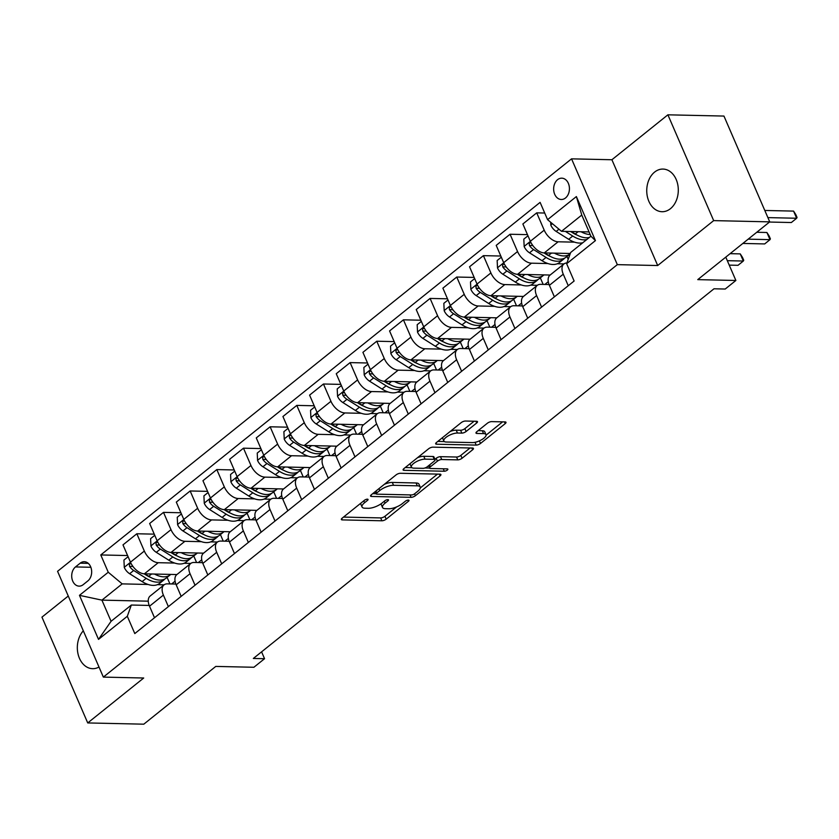 <?xml version="1.0" encoding="UTF-8"?>
<svg xmlns="http://www.w3.org/2000/svg" width="839" height="839" viewBox="0 0 839 839"><rect width="100%" height="100%" fill="white"/><g stroke="black" fill="none" stroke-linecap="round" stroke-linejoin="round"><path stroke-width="1.26" d="M367.409 499.174A2.286 0.818 156.6 0 0 364.409 500.317L342.165 518.166A3.272 1.164 156.6 0 0 341.368 519.519A3.272 1.164 156.6 0 0 342.27 519.897L381.892 520.778A3.272 1.164 156.6 0 0 386.181 519.152L408.425 501.303A2.286 0.818 156.6 0 0 408.992 500.359A2.286 0.818 156.6 0 0 408.352 500.086A2.286 0.818 156.6 0 0 405.342 501.229L402.468 503.536A10.467 3.713 156.6 0 1 388.73 508.759L385.426 508.686A10.467 3.713 156.6 0 1 382.521 507.469A10.467 3.713 156.6 0 1 385.08 503.148L387.954 500.841A2.286 0.818 156.6 0 0 388.52 499.897A2.286 0.818 156.6 0 0 387.88 499.635A2.286 0.818 156.6 0 0 384.881 500.768L381.997 503.085A10.467 3.713 156.6 0 1 368.258 508.298L364.955 508.224A10.467 3.713 156.6 0 1 362.049 507.008A10.467 3.713 156.6 0 1 364.608 502.697L367.492 500.39A2.286 0.818 156.6 0 0 368.048 499.446A2.286 0.818 156.6 0 0 367.409 499.174M654.609 172.089A21.332 15.773 -88.7 0 0 647.226 195.907A21.332 15.773 -88.7 0 0 662.044 211.711A21.332 15.773 -88.7 0 0 670.445 208.691A21.332 15.773 -88.7 0 0 677.818 184.874A21.332 15.773 -88.7 0 0 662.999 169.069A21.332 15.773 -88.7 0 0 654.609 172.089M83.313 630.813A21.332 15.773 -88.7 0 0 78.121 654.326A21.332 15.773 -88.7 0 0 92.626 668.683A21.332 15.773 -88.7 0 0 98.992 667.036M557.578 179.682A10.666 7.887 -88.7 0 0 553.887 191.586A10.666 7.887 -88.7 0 0 561.301 199.493A10.666 7.887 -88.7 0 0 565.496 197.983A10.666 7.887 -88.7 0 0 569.188 186.08A10.666 7.887 -88.7 0 0 561.773 178.172A10.666 7.887 -88.7 0 0 557.578 179.682M476.688 423.003A3.272 1.164 156.6 0 0 477.496 421.66A3.272 1.164 156.6 0 0 476.583 421.283L465.467 421.031A3.272 1.164 156.6 0 0 461.177 422.657L436.469 442.489A3.272 1.164 156.6 0 0 435.672 443.831A3.272 1.164 156.6 0 0 436.584 444.209L476.195 445.1A3.272 1.164 156.6 0 0 480.495 443.464L505.193 423.643A3.272 1.164 156.6 0 0 505.99 422.29A3.272 1.164 156.6 0 0 505.088 421.912L491.664 421.618A3.272 1.164 156.6 0 0 487.365 423.244L476.793 431.728A3.272 1.164 156.6 0 0 475.996 433.081A3.272 1.164 156.6 0 0 476.898 433.459L483.558 433.606A8.747 3.104 156.6 0 1 485.991 434.623A8.747 3.104 156.6 0 1 481.722 439.678A8.747 3.104 156.6 0 1 472.357 442.593L446.275 442.017A8.747 3.104 156.6 0 1 443.852 440.989A8.747 3.104 156.6 0 1 448.12 435.944A8.747 3.104 156.6 0 1 457.475 433.029L461.828 433.123A3.272 1.164 156.6 0 0 466.117 431.487L476.688 423.003L475.933 421.262M68.263 596.026L41.95 617.137L87.728 722.935L143.794 724.183L215.77 666.418L253.892 667.267L264.558 658.709L253.336 658.468L713.999 288.784L725.211 289.036L735.876 280.478L725.777 257.133M713.674 220.615L667.896 114.817L611.904 159.746L657.692 265.533L713.674 220.615L769.73 221.863L697.754 279.628L735.876 280.478M657.692 265.533L617.326 264.642L103.354 677.104L57.566 571.317L571.548 158.844L617.326 264.642M87.728 722.935L143.71 678.006L103.354 677.104M400.36 473.28A3.272 1.164 156.6 0 0 396.071 474.905L371.373 494.727A3.272 1.164 156.6 0 0 370.565 496.08A3.272 1.164 156.6 0 0 371.478 496.457L411.1 497.338A3.272 1.164 156.6 0 0 415.389 495.713L440.087 475.891A3.272 1.164 156.6 0 0 440.894 474.538A3.272 1.164 156.6 0 0 439.982 474.161L400.36 473.28M403.916 468.602L428.624 448.781A3.272 1.164 156.6 0 1 432.914 447.156L472.535 448.036A3.272 1.164 156.6 0 1 473.448 448.414A3.272 1.164 156.6 0 1 472.64 449.767L462.069 458.251A3.272 1.164 156.6 0 1 457.779 459.877L441.713 459.52A3.272 1.164 156.6 0 0 437.413 461.156L430.397 466.778A3.272 1.164 156.6 0 0 429.599 468.131A3.272 1.164 156.6 0 0 430.512 468.508L447.239 468.886A2.286 0.818 156.6 0 1 447.869 469.148A2.286 0.818 156.6 0 1 446.757 470.469A2.286 0.818 156.6 0 1 444.303 471.235L404.031 470.333A3.272 1.164 156.6 0 1 403.119 469.955A3.272 1.164 156.6 0 1 403.916 468.602M667.896 114.817L723.952 116.065L769.73 221.863M83.176 584.668L87.864 580.903A10.33 7.645 -88.7 0 0 91.441 569.366A10.33 7.645 -88.7 0 0 84.257 561.711A10.33 7.645 -88.7 0 0 80.198 563.168L75.5 566.933A10.33 7.645 -88.7 0 0 71.934 578.47A10.33 7.645 -88.7 0 0 79.107 586.136A10.33 7.645 -88.7 0 0 83.176 584.668M148.262 601.175L101.918 600.137L111.073 621.3L131.335 605.034L127.308 616.277L134.796 633.571L574.128 281.013L566.64 263.708L570.667 252.476L590.918 236.21L581.763 215.057L561.511 231.312L589.072 231.931M127.308 616.277L98.52 639.381L79.464 595.344L108.252 572.24L122.179 583.881L148.052 584.458M127.591 555.544L100.774 554.946L108.252 572.24M100.774 554.946L540.106 202.377L547.584 219.671L576.383 196.567L595.438 240.604L566.64 263.708M611.904 159.746L571.548 158.844M264.558 658.709L261.579 651.851M157.407 584.668L164.119 584.814M122.179 583.881L101.918 600.137L79.464 595.344M544.71 213.033L536.719 212.854L544.207 230.159A13.33 7.624 51.3 0 0 558.124 241.789L574.589 242.156M536.719 212.854L522.865 223.982L530.342 241.275A13.33 7.624 51.3 0 0 544.27 252.917L570.3 253.493M527.469 234.637L510.06 234.249L517.548 251.543A13.33 7.624 51.3 0 0 531.465 263.184L547.93 263.551M557.274 263.761L563.997 263.907M510.06 234.249L496.206 245.376L503.683 262.67A13.33 7.624 51.3 0 0 517.611 274.311L550.132 275.035M544.857 284.442L548.297 281.684M500.81 256.031L483.411 255.643L490.888 272.937A13.33 7.624 51.3 0 0 504.816 284.578L521.271 284.945M530.626 285.155L537.338 285.302M483.411 255.643L469.546 266.771L477.034 284.064A13.33 7.624 51.3 0 0 490.951 295.706L523.473 296.429M518.198 305.836L521.638 303.078M474.15 277.426L456.752 277.038L464.229 294.332A13.33 7.624 51.3 0 0 478.157 305.973L494.611 306.34M503.966 306.55L510.678 306.696M456.752 277.038L442.887 288.165L450.375 305.459A13.33 7.624 51.3 0 0 464.292 317.1L496.814 317.824M491.539 327.22L494.979 324.473M447.502 298.82L430.092 298.432L437.58 315.726A13.33 7.624 51.3 0 0 451.497 327.367L467.952 327.734M477.307 327.944L484.019 328.091M430.092 298.432L416.228 309.549L423.716 326.853A13.33 7.624 51.3 0 0 437.633 338.495L470.155 339.218M464.879 348.615L468.319 345.857M420.842 320.215L403.433 319.827L410.921 337.121A13.33 7.624 51.3 0 0 424.838 348.762L441.293 349.129M450.648 349.339L457.36 349.485M403.433 319.827L389.569 330.944L397.057 348.248A13.33 7.624 51.3 0 0 410.974 359.889L443.495 360.613M438.22 370.009L441.66 367.251M394.183 341.609L376.774 341.221L384.262 358.515A13.33 7.624 51.3 0 0 398.179 370.156L414.644 370.523M423.989 370.733L430.701 370.88M376.774 341.221L362.909 352.338L370.398 369.642A13.33 7.624 51.3 0 0 384.314 381.273L416.836 382.007M411.561 391.404L415.001 388.646M367.524 362.993L350.115 362.605L357.603 379.91A13.33 7.624 51.3 0 0 371.52 391.551L387.985 391.918M397.329 392.117L404.041 392.274M350.115 362.605L336.25 373.733L343.738 391.037A13.33 7.624 51.3 0 0 357.655 402.668L390.177 403.391M384.902 412.798L388.342 410.04M340.865 384.388L323.455 384L330.944 401.304A13.33 7.624 51.3 0 0 344.86 412.945L361.326 413.312M370.67 413.512L377.382 413.669M323.455 384L309.591 395.127L317.079 412.431A13.33 7.624 51.3 0 0 330.996 424.062L363.518 424.786M358.243 434.193L361.682 431.435M314.206 405.782L296.796 405.394L304.284 422.699A13.33 7.624 51.3 0 0 318.201 434.329L334.667 434.696M344.011 434.906L350.723 435.063M296.796 405.394L282.932 416.522L290.42 433.826A13.33 7.624 51.3 0 0 304.337 445.457L336.858 446.18M331.583 455.587L335.023 452.829M287.546 427.177L270.137 426.789L277.625 444.093A13.33 7.624 51.3 0 0 291.542 455.724L308.007 456.091M317.352 456.301L324.064 456.458M270.137 426.789L256.273 437.916L263.761 455.22A13.33 7.624 51.3 0 0 277.678 466.851L310.199 467.575M304.935 476.982L308.364 474.224M260.887 448.571L243.478 448.183L250.966 465.488A13.33 7.624 51.3 0 0 264.883 477.118L281.348 477.485M290.693 477.695L297.405 477.842M243.478 448.183L229.613 459.311L237.101 476.604A13.33 7.624 51.3 0 0 251.018 488.246L283.54 488.969M278.275 498.376L281.705 495.618M234.228 469.966L216.819 469.578L224.307 486.882A13.33 7.624 51.3 0 0 238.224 498.513L254.689 498.88M264.033 499.09L270.756 499.236M216.819 469.578L202.954 480.705L210.442 497.999A13.33 7.624 51.3 0 0 224.359 509.64L256.881 510.364M251.616 519.771L255.046 517.013M207.569 491.36L190.159 490.972L197.647 508.277A13.33 7.624 51.3 0 0 211.564 519.907L228.03 520.274M237.374 520.484L244.097 520.631M190.159 490.972L176.305 502.1L183.783 519.393A13.33 7.624 51.3 0 0 197.71 531.035L230.222 531.758M224.957 541.165L228.386 538.407M180.909 512.755L163.5 512.367L170.988 529.661A13.33 7.624 51.3 0 0 184.905 541.302L201.37 541.669M210.715 541.879L217.437 542.025M163.5 512.367L149.646 523.494L157.124 540.788A13.33 7.624 51.3 0 0 171.051 552.429L203.573 553.153M198.298 562.56L201.738 559.802M154.25 534.149L136.841 533.761L144.329 551.055A13.33 7.624 51.3 0 0 158.246 562.696L174.711 563.063M184.056 563.273L190.778 563.42M136.841 533.761L122.987 544.889L130.465 562.182A13.33 7.624 51.3 0 0 144.392 573.824L176.914 574.547M171.638 583.954L175.078 581.196M149.206 605.433L131.335 605.034M175.865 584.049L167.412 583.86A13.33 7.624 51.3 0 0 164.014 584.898A13.33 7.624 51.3 0 0 163.385 595.092L168.377 606.628M202.524 562.654L194.061 562.466A13.33 7.624 51.3 0 0 190.673 563.504A13.33 7.624 51.3 0 0 190.044 573.698L195.036 585.234M229.183 541.26L220.72 541.071A13.33 7.624 51.3 0 0 217.332 542.109A13.33 7.624 51.3 0 0 216.703 552.303L221.695 563.839M255.843 519.865L247.379 519.677A13.33 7.624 51.3 0 0 243.992 520.715A13.33 7.624 51.3 0 0 243.362 530.909L248.354 542.445M282.502 498.471L274.038 498.282A13.33 7.624 51.3 0 0 270.651 499.32A13.33 7.624 51.3 0 0 270.022 509.514L275.014 521.05M309.161 477.076L300.698 476.888A13.33 7.624 51.3 0 0 297.31 477.926A13.33 7.624 51.3 0 0 296.681 488.12L301.673 499.656M335.82 455.682L327.357 455.493A13.33 7.624 51.3 0 0 323.959 456.531A13.33 7.624 51.3 0 0 323.34 466.736L328.332 478.261M362.479 434.287L354.016 434.099A13.33 7.624 51.3 0 0 350.618 435.137A13.33 7.624 51.3 0 0 349.999 445.341L354.991 456.867M389.139 412.893L380.675 412.704A13.33 7.624 51.3 0 0 377.277 413.742A13.33 7.624 51.3 0 0 376.659 423.947L381.651 435.472M415.798 391.498L407.334 391.31A13.33 7.624 51.3 0 0 403.937 392.348A13.33 7.624 51.3 0 0 403.318 402.552L408.299 414.088M442.447 370.104L433.994 369.915A13.33 7.624 51.3 0 0 430.596 370.964A13.33 7.624 51.3 0 0 429.977 381.158L434.959 392.694M469.106 348.709L460.653 348.521A13.33 7.624 51.3 0 0 457.255 349.569A13.33 7.624 51.3 0 0 456.626 359.763L461.618 371.299M495.765 327.315L487.312 327.126A13.33 7.624 51.3 0 0 483.914 328.175A13.33 7.624 51.3 0 0 483.285 338.369L488.277 349.905M522.424 305.931L513.971 305.742A13.33 7.624 51.3 0 0 510.573 306.78A13.33 7.624 51.3 0 0 509.944 316.974L514.936 328.51M549.084 284.536L540.631 284.348A13.33 7.624 51.3 0 0 537.233 285.386A13.33 7.624 51.3 0 0 536.603 295.58L541.595 307.116M169.929 583.913L167.097 577.358M164.014 584.898L150.15 596.026A13.33 7.624 51.3 0 0 149.52 606.219L154.512 617.756M196.588 562.518L193.757 555.974M190.673 563.504L176.809 574.631A13.33 7.624 51.3 0 0 176.18 584.825L181.172 596.361M217.332 542.109L203.468 553.237A13.33 7.624 51.3 0 0 202.839 563.43L207.831 574.967M223.247 541.124L220.416 534.579M243.992 520.715L230.127 531.842A13.33 7.624 51.3 0 0 229.498 542.036L234.49 553.572M249.907 519.729L247.075 513.185M270.651 499.32L256.786 510.448A13.33 7.624 51.3 0 0 256.157 520.641L261.149 532.178M276.566 498.335L273.734 491.79M297.31 477.926L283.446 489.053A13.33 7.624 51.3 0 0 282.816 499.247L287.808 510.783M303.225 476.94L300.393 470.396M323.959 456.531L310.105 467.659A13.33 7.624 51.3 0 0 309.476 477.852L314.468 489.389M329.884 455.546L327.053 449.001M350.618 435.137L336.764 446.264A13.33 7.624 51.3 0 0 336.135 456.458L341.127 467.994M356.544 434.151L353.712 427.607M377.277 413.742L363.423 424.87A13.33 7.624 51.3 0 0 362.794 435.063L367.786 446.6M383.203 412.767L380.371 406.212M403.937 392.348L390.072 403.475A13.33 7.624 51.3 0 0 389.453 413.679L394.445 425.205M409.862 391.373L407.03 384.818M430.596 370.964L416.731 382.081A13.33 7.624 51.3 0 0 416.113 392.285L421.105 403.811M436.521 369.978L433.69 363.423M457.255 349.569L443.391 360.686A13.33 7.624 51.3 0 0 442.772 370.89L447.764 382.416M463.18 348.584L460.338 342.029M483.914 328.175L470.05 339.292A13.33 7.624 51.3 0 0 469.431 349.496L474.413 361.022M489.84 327.189L486.998 320.634M510.573 306.78L496.709 317.908A13.33 7.624 51.3 0 0 496.09 328.101L501.072 339.638M516.499 305.795L513.657 299.24M537.233 285.386L523.368 296.513A13.33 7.624 51.3 0 0 522.739 306.707L527.731 318.243M543.158 284.4L540.316 277.856M566.912 262.953A13.33 7.624 51.3 0 0 563.892 263.991L550.027 275.119A13.33 7.624 51.3 0 0 549.398 285.312L554.39 296.849M568.213 259.314L566.975 256.461M563.892 263.991A13.33 7.624 51.3 0 0 563.263 274.185L568.255 285.721M561.511 231.312L547.584 219.671M111.073 621.3L98.52 639.381M576.383 196.567L581.763 215.057M595.438 240.604L590.918 236.21M360.728 503.274A10.467 3.713 156.6 0 0 360.812 504.155L362.049 507.008M381.2 503.683A10.467 3.713 156.6 0 0 381.284 504.606L382.521 507.469M343.508 517.086L380.654 517.915A3.272 1.164 156.6 0 0 384.944 516.289L396.637 506.903M420.297 487.92L437.518 474.108M372.705 493.657L376.124 493.731M376.753 492.954A2.286 0.818 156.6 0 0 376.187 493.898A2.286 0.818 156.6 0 0 376.826 494.161L411.603 494.937A2.286 0.818 156.6 0 0 414.613 493.793L417.644 491.36A10.467 3.713 156.6 0 0 420.213 487.05A10.467 3.713 156.6 0 0 417.298 485.823L393.533 485.299A10.467 3.713 156.6 0 0 379.784 490.511L376.753 492.954L375.935 491.067M420.213 487.05L418.976 484.187A10.467 3.713 156.6 0 0 416.06 482.97L417.298 485.823M384.377 484.292A10.467 3.713 156.6 0 1 392.295 482.435L416.06 482.97M470.06 447.984L460.831 455.388L462.069 458.251M434.938 459.29L436.175 458.293A3.272 1.164 156.6 0 1 440.475 456.668L456.542 457.024A3.272 1.164 156.6 0 0 460.831 455.388M429.578 468.078L424.964 467.973M411.897 467.68L405.258 467.533M425.037 459.153A8.747 3.104 156.6 0 0 415.672 462.069A8.747 3.104 156.6 0 0 411.404 467.124A8.747 3.104 156.6 0 0 413.837 468.141L423.024 468.34A3.272 1.164 156.6 0 0 427.324 466.715L434.329 461.083A3.272 1.164 156.6 0 0 435.137 459.741A3.272 1.164 156.6 0 0 434.224 459.353L425.037 459.153L423.8 456.29A8.747 3.104 156.6 0 0 417.497 457.706M410.082 463.663A8.747 3.104 156.6 0 0 410.166 464.261L411.404 467.124M435.137 459.741L433.899 456.877A3.272 1.164 156.6 0 0 432.987 456.5L434.224 459.353M423.8 456.29L432.987 456.5M450.165 431.487A8.747 3.104 156.6 0 1 456.238 430.166L460.59 430.26A3.272 1.164 156.6 0 0 464.879 428.635L474.108 421.22M442.52 437.633A8.747 3.104 156.6 0 0 442.614 438.136L443.852 440.989M485.991 434.623L484.753 431.76A8.747 3.104 156.6 0 0 482.32 430.743L483.558 433.606M478.136 430.648L482.32 430.743M486.085 435.126L502.613 421.86M475.43 442.216A3.272 1.164 156.6 0 0 477.695 441.545M437.811 441.408L444.345 441.555M128.094 556.708L123.941 560.043L124.287 567.468A8.83 5.044 51.3 0 0 129.646 573.729L142.127 581.595A25.495 14.578 51.3 0 0 159.578 583.399L163.626 580.148A25.495 14.578 51.3 0 0 164.811 578.994M154.502 574.044A25.495 14.578 51.3 0 0 170.244 574.841A25.495 14.578 51.3 0 0 170.737 574.411M131.062 563.43L129.353 564.228L129.542 566.367A8.83 5.044 51.3 0 0 133.695 570.478L146.175 578.344A25.495 14.578 51.3 0 0 163.626 580.148M150.611 577.379A21.164 12.103 -128.7 0 1 146.426 575.271L144.119 573.813M170.244 574.841L166.185 578.092A25.495 14.578 -128.7 0 1 148.734 576.288L144.843 573.834M133.349 566.965A4.499 2.569 -128.7 0 1 132.772 566.44L129.542 566.367M154.754 535.313L150.601 538.648L150.947 546.084A8.83 5.044 51.3 0 0 156.306 552.335L168.786 560.2A25.495 14.578 51.3 0 0 186.237 562.004L190.285 558.753A25.495 14.578 51.3 0 0 191.47 557.599M181.161 552.649A25.495 14.578 51.3 0 0 196.903 553.446A25.495 14.578 51.3 0 0 197.396 553.016M157.722 542.036L156.012 542.833L156.201 544.983A8.83 5.044 51.3 0 0 160.354 549.084L172.834 556.949A25.495 14.578 51.3 0 0 190.285 558.753M177.26 555.984A21.164 12.103 -128.7 0 1 173.086 553.876L170.778 552.419M196.903 553.446L192.844 556.697A25.495 14.578 -128.7 0 1 175.393 554.894L171.502 552.44M160.008 545.57A4.499 2.569 -128.7 0 1 159.431 545.046L156.201 544.983M181.413 513.919L177.26 517.254L177.606 524.69A8.83 5.044 51.3 0 0 182.965 530.94L195.445 538.806A25.495 14.578 51.3 0 0 212.896 540.61L216.944 537.359A25.495 14.578 51.3 0 0 218.13 536.205M207.82 531.255A25.495 14.578 51.3 0 0 223.562 532.052A25.495 14.578 51.3 0 0 224.055 531.622M184.381 520.641L182.671 521.438L182.86 523.588A8.83 5.044 51.3 0 0 187.013 527.689L199.493 535.555A25.495 14.578 51.3 0 0 216.944 537.359M203.919 534.59A21.164 12.103 -128.7 0 1 199.745 532.482L197.438 531.024M223.562 532.052L219.503 535.303A25.495 14.578 -128.7 0 1 202.052 533.499L198.161 531.045M186.667 524.176A4.499 2.569 -128.7 0 1 186.08 523.651L182.86 523.588M208.072 492.524L203.919 495.859L204.265 503.295A8.83 5.044 51.3 0 0 209.624 509.546L222.104 517.411A25.495 14.578 51.3 0 0 239.555 519.215L243.604 515.964A25.495 14.578 51.3 0 0 244.789 514.81M234.48 509.86A25.495 14.578 51.3 0 0 250.221 510.657A25.495 14.578 51.3 0 0 250.714 510.227M211.04 499.247L209.331 500.044L209.519 502.194A8.83 5.044 51.3 0 0 213.672 506.295L226.152 514.16A25.495 14.578 51.3 0 0 243.604 515.964M230.578 513.195A21.164 12.103 -128.7 0 1 226.404 511.087L224.086 509.63M250.221 510.657L246.163 513.908A25.495 14.578 -128.7 0 1 228.711 512.105L224.81 509.651M213.326 502.781A4.499 2.569 -128.7 0 1 212.739 502.267L209.519 502.194M234.731 471.13L230.578 474.465L230.914 481.901A8.83 5.044 51.3 0 0 236.283 488.151L248.763 496.017A25.495 14.578 51.3 0 0 266.215 497.821L270.263 494.57A25.495 14.578 51.3 0 0 271.437 493.416M261.139 488.476A25.495 14.578 51.3 0 0 276.88 489.263A25.495 14.578 51.3 0 0 277.373 488.833M237.699 477.852L235.99 478.649L236.179 480.799A8.83 5.044 51.3 0 0 240.332 484.9L252.812 492.766A25.495 14.578 51.3 0 0 270.263 494.57M257.237 491.801A21.164 12.103 -128.7 0 1 253.063 489.693L250.746 488.235M276.88 489.263L272.822 492.514A25.495 14.578 -128.7 0 1 255.371 490.71L251.469 488.256M239.975 481.387A4.499 2.569 -128.7 0 1 239.398 480.873L236.179 480.799M261.39 449.735L257.237 453.07L257.573 460.506A8.83 5.044 51.3 0 0 262.943 466.757L275.423 474.622A25.495 14.578 51.3 0 0 292.874 476.426L296.922 473.175A25.495 14.578 51.3 0 0 298.097 472.021M287.798 467.082A25.495 14.578 51.3 0 0 303.529 467.868A25.495 14.578 51.3 0 0 304.033 467.438M264.348 456.458L262.649 457.255L262.838 459.405A8.83 5.044 51.3 0 0 266.991 463.506L279.471 471.371A25.495 14.578 51.3 0 0 296.922 473.175M283.897 470.417A21.164 12.103 -128.7 0 1 279.723 468.298L277.405 466.841M303.529 467.868L299.481 471.13A25.495 14.578 -128.7 0 1 282.03 469.316L278.129 466.862M266.634 459.992A4.499 2.569 -128.7 0 1 266.057 459.478L262.838 459.405M288.05 428.341L283.897 431.676L284.232 439.112A8.83 5.044 51.3 0 0 289.602 445.362L302.071 453.228A25.495 14.578 51.3 0 0 319.533 455.042L323.581 451.781A25.495 14.578 51.3 0 0 324.756 450.627M314.457 445.687A25.495 14.578 51.3 0 0 330.188 446.484A25.495 14.578 51.3 0 0 330.692 446.044M291.007 435.063L289.308 435.861L289.497 438.01A8.83 5.044 51.3 0 0 293.65 442.111L306.13 449.977A25.495 14.578 51.3 0 0 323.581 451.781M310.556 449.022A21.164 12.103 -128.7 0 1 306.382 446.904L304.064 445.446M330.188 446.484L326.14 449.735A25.495 14.578 -128.7 0 1 308.689 447.932L304.788 445.467M293.293 438.608A4.499 2.569 -128.7 0 1 292.717 438.084L289.497 438.01M314.709 406.946L310.556 410.292L310.891 417.717A8.83 5.044 51.3 0 0 316.251 423.968L328.731 431.833A25.495 14.578 51.3 0 0 346.192 433.648L350.241 430.397A25.495 14.578 51.3 0 0 351.415 429.243M341.116 424.293A25.495 14.578 51.3 0 0 356.848 425.09A25.495 14.578 51.3 0 0 357.351 424.649M317.666 413.669L315.967 414.476L316.146 416.616A8.83 5.044 51.3 0 0 320.309 420.717L332.789 428.582A25.495 14.578 51.3 0 0 350.241 430.397M337.215 427.628A21.164 12.103 -128.7 0 1 333.041 425.509L330.723 424.052M356.848 425.09L352.8 428.341A25.495 14.578 -128.7 0 1 335.348 426.537L331.447 424.073M319.953 417.214A4.499 2.569 -128.7 0 1 319.376 416.689L316.146 416.616M341.368 385.552L337.205 388.897L337.551 396.323A8.83 5.044 51.3 0 0 342.91 402.573L355.39 410.449A25.495 14.578 51.3 0 0 372.841 412.253L376.9 409.002A25.495 14.578 51.3 0 0 378.074 407.848M367.776 402.898A25.495 14.578 51.3 0 0 383.507 403.695A25.495 14.578 51.3 0 0 384.01 403.255M344.326 392.274L342.616 393.082L342.805 395.221A8.83 5.044 51.3 0 0 346.968 399.322L359.449 407.188A25.495 14.578 51.3 0 0 376.9 409.002M363.874 406.233A21.164 12.103 -128.7 0 1 359.7 404.125L357.383 402.657M383.507 403.695L379.459 406.946A25.495 14.578 -128.7 0 1 362.008 405.143L358.106 402.678M346.612 395.819A4.499 2.569 -128.7 0 1 346.035 395.295L342.805 395.221M368.027 364.168L363.864 367.503L364.21 374.928A8.83 5.044 51.3 0 0 369.569 381.179L382.049 389.055A25.495 14.578 51.3 0 0 399.5 390.859L403.559 387.608A25.495 14.578 51.3 0 0 404.734 386.454M394.435 381.504A25.495 14.578 51.3 0 0 410.166 382.301A25.495 14.578 51.3 0 0 410.67 381.86M370.985 370.88L369.275 371.687L369.464 373.827A8.83 5.044 51.3 0 0 373.628 377.928L386.108 385.804A25.495 14.578 51.3 0 0 403.559 387.608M390.534 384.839A21.164 12.103 -128.7 0 1 386.36 382.731L384.042 381.263M410.166 382.301L406.118 385.552A25.495 14.578 -128.7 0 1 388.667 383.748L384.765 381.284M373.271 374.425A4.499 2.569 -128.7 0 1 372.694 373.9L369.464 373.827M394.687 342.773L390.523 346.108L390.869 353.534A8.83 5.044 51.3 0 0 396.228 359.784L408.708 367.66A25.495 14.578 51.3 0 0 426.16 369.464L430.218 366.213A25.495 14.578 51.3 0 0 431.393 365.059M421.094 360.109A25.495 14.578 51.3 0 0 436.825 360.906A25.495 14.578 51.3 0 0 437.329 360.476M397.644 349.485L395.935 350.293L396.123 352.432A8.83 5.044 51.3 0 0 400.287 356.533L412.767 364.409A25.495 14.578 51.3 0 0 430.218 366.213M417.193 363.444A21.164 12.103 -128.7 0 1 413.019 361.336L410.701 359.868M436.825 360.906L432.777 364.157A25.495 14.578 -128.7 0 1 415.326 362.354L411.425 359.889M399.93 353.03A4.499 2.569 -128.7 0 1 399.354 352.506L396.123 352.432M421.346 321.379L417.182 324.714L417.528 332.139A8.83 5.044 51.3 0 0 422.887 338.39L435.368 346.266A25.495 14.578 51.3 0 0 452.819 348.07L456.877 344.819A25.495 14.578 51.3 0 0 458.052 343.665M447.753 338.715A25.495 14.578 51.3 0 0 463.485 339.512A25.495 14.578 51.3 0 0 463.988 339.082M424.303 328.101L422.594 328.898L422.783 331.038A8.83 5.044 51.3 0 0 426.946 335.139L439.416 343.015A25.495 14.578 51.3 0 0 456.877 344.819M443.852 342.05A21.164 12.103 -128.7 0 1 439.678 339.942L437.36 338.484M463.485 339.512L459.436 342.763A25.495 14.578 -128.7 0 1 441.975 340.959L438.084 338.505M426.59 331.636A4.499 2.569 -128.7 0 1 426.013 331.111L422.783 331.038M448.005 299.984L443.841 303.319L444.188 310.745A8.83 5.044 51.3 0 0 449.547 317.006L462.027 324.871A25.495 14.578 51.3 0 0 479.478 326.675L483.537 323.424A25.495 14.578 51.3 0 0 484.711 322.27M474.413 317.32A25.495 14.578 51.3 0 0 490.144 318.117A25.495 14.578 51.3 0 0 490.637 317.687M450.963 306.707L449.253 307.504L449.442 309.643A8.83 5.044 51.3 0 0 453.595 313.744L466.075 321.62A25.495 14.578 51.3 0 0 483.537 323.424M470.511 320.655A21.164 12.103 -128.7 0 1 466.337 318.547L464.019 317.09M490.144 318.117L486.096 321.368A25.495 14.578 -128.7 0 1 468.634 319.565L464.743 317.111M453.249 310.241A4.499 2.569 -128.7 0 1 452.672 309.717L449.442 309.643M474.664 278.59L470.501 281.925L470.847 289.35A8.83 5.044 51.3 0 0 476.206 295.611L488.686 303.477A25.495 14.578 51.3 0 0 506.137 305.281L510.185 302.03A25.495 14.578 51.3 0 0 511.371 300.876M501.061 295.926A25.495 14.578 51.3 0 0 516.803 296.723A25.495 14.578 51.3 0 0 517.296 296.293M477.622 285.312L475.912 286.109L476.101 288.249A8.83 5.044 51.3 0 0 480.254 292.36L492.734 300.226A25.495 14.578 51.3 0 0 510.185 302.03M497.17 299.261A21.164 12.103 -128.7 0 1 492.996 297.153L490.679 295.695M516.803 296.723L512.755 299.974A25.495 14.578 -128.7 0 1 495.293 298.17L491.402 295.716M479.908 288.847A4.499 2.569 -128.7 0 1 479.331 288.322L476.101 288.249M501.313 257.195L497.16 260.53L497.506 267.966A8.83 5.044 51.3 0 0 502.865 274.217L515.345 282.082A25.495 14.578 51.3 0 0 532.796 283.886L536.845 280.635A25.495 14.578 51.3 0 0 538.03 279.481M527.721 274.531A25.495 14.578 51.3 0 0 543.462 275.328A25.495 14.578 51.3 0 0 543.955 274.898M504.281 263.918L502.571 264.715L502.76 266.865A8.83 5.044 51.3 0 0 506.913 270.966L519.393 278.831A25.495 14.578 51.3 0 0 536.845 280.635M523.83 277.866A21.164 12.103 -128.7 0 1 519.645 275.758L517.338 274.301M729.227 265.124L738.016 265.313L743.344 261.034L740.25 253.892L730.098 253.661M543.462 275.328L539.404 278.579A25.495 14.578 -128.7 0 1 521.952 276.776L518.062 274.322M506.567 267.452A4.499 2.569 -128.7 0 1 505.99 266.928L502.76 266.865M740.25 253.892L742.494 257.384L743.732 260.247L743.344 261.034L727.308 260.677M527.972 235.801L523.819 239.136L524.165 246.572A8.83 5.044 51.3 0 0 529.524 252.822L542.004 260.688A25.495 14.578 51.3 0 0 559.456 262.492L563.504 259.241A25.495 14.578 51.3 0 0 564.689 258.087M554.38 253.137A25.495 14.578 51.3 0 0 570.121 253.934A25.495 14.578 51.3 0 0 570.142 253.913M530.94 242.523L529.231 243.32L529.419 245.47A8.83 5.044 51.3 0 0 533.573 249.571L546.053 257.437A25.495 14.578 51.3 0 0 563.504 259.241M550.478 256.472A21.164 12.103 -128.7 0 1 546.304 254.364L543.997 252.906M742.851 243.436L764.675 243.929L770.003 239.65L766.909 232.497L756.757 232.267M570.121 253.934L566.063 257.185A25.495 14.578 -128.7 0 1 548.612 255.381L544.721 252.927M533.226 246.058A4.499 2.569 -128.7 0 1 532.65 245.533L529.419 245.47M766.909 232.497L769.153 235.99L770.391 238.853L770.003 239.65L748.178 239.157M550.688 222.262L550.824 225.177A8.83 5.044 51.3 0 0 556.184 231.428L568.664 239.293A25.495 14.578 51.3 0 0 582.78 242.744M581.039 231.753A25.495 14.578 51.3 0 0 590.195 234.532M565.35 231.396L572.712 236.042A25.495 14.578 51.3 0 0 586.839 239.493M577.138 235.077A21.164 12.103 -128.7 0 1 572.964 232.969L570.656 231.512M769.51 222.041L791.334 222.534L796.662 218.255L793.568 211.103L764.801 210.463M589.398 237.437A25.495 14.578 -128.7 0 1 575.271 233.987L571.38 231.533M793.568 211.103L795.812 214.595L797.05 217.458L796.662 218.255L767.895 217.605M558.124 241.789L544.27 252.917M531.465 263.184L517.611 274.311M504.816 284.578L490.951 295.706M478.157 305.973L464.292 317.1M451.497 327.367L437.633 338.495M424.838 348.762L410.974 359.889M398.179 370.156L384.314 381.273M371.52 391.551L357.655 402.668M344.86 412.945L330.996 424.062M318.201 434.329L304.337 445.457M291.542 455.724L277.678 466.851M264.883 477.118L251.018 488.246M238.224 498.513L224.359 509.64M211.564 519.907L197.71 531.035M184.905 541.302L171.051 552.429M158.246 562.696L144.392 573.824M163.385 595.092L149.52 606.219M144.329 551.055L130.465 562.182M170.988 529.661L157.124 540.788M190.044 573.698L176.18 584.825M197.647 508.277L183.783 519.393M216.703 552.303L202.839 563.43M224.307 486.882L210.442 497.999M243.362 530.909L229.498 542.036M250.966 465.488L237.101 476.604M270.022 509.514L256.157 520.641M277.625 444.093L263.761 455.22M296.681 488.12L282.816 499.247M304.284 422.699L290.42 433.826M323.34 466.736L309.476 477.852M330.944 401.304L317.079 412.431M349.999 445.341L336.135 456.458M357.603 379.91L343.738 391.037M376.659 423.947L362.794 435.063M384.262 358.515L370.398 369.642M403.318 402.552L389.453 413.679M410.921 337.121L397.057 348.248M429.977 381.158L416.113 392.285M437.58 315.726L423.716 326.853M456.626 359.763L442.772 370.89M464.229 294.332L450.375 305.459M483.285 338.369L469.431 349.496M490.888 272.937L477.034 284.064M509.944 316.974L496.09 328.101M517.548 251.543L503.683 262.67M536.603 295.58L522.739 306.707M544.207 230.159L530.342 241.275M563.263 274.185L549.398 285.312M90.864 567.279L75.5 566.933M88.252 563.357L80.198 563.168M363.79 500.81L364.608 502.697M387.45 499.656L387.954 500.841M384.262 501.261L385.08 503.148M407.922 500.117L408.425 501.303M384.944 516.289L386.181 519.152M380.654 517.915L381.892 520.778M341.704 518.586L342.27 519.897M366.979 499.205L367.492 500.39M439.332 474.14L440.087 475.891M414.571 493.825L415.389 495.713M410.04 494.905L411.1 497.338M370.911 495.157L371.478 496.457M392.295 482.435L393.533 485.299M378.976 488.634L379.784 490.511M471.885 448.026L472.64 449.767M456.542 457.024L457.779 459.877M440.475 456.668L441.713 459.52M436.175 458.293L437.413 461.156M429.589 464.89L430.397 466.778M443.254 468.791L444.303 471.235M403.465 469.032L404.031 470.333M464.879 428.635L466.117 431.487M460.59 430.26L461.828 433.123M456.238 430.166L457.475 433.029M476.342 432.158L476.898 433.459M504.438 421.902L505.193 423.643M479.373 440.874L480.495 443.464M474.989 442.31L476.195 445.1M436.018 442.908L436.584 444.209M130.517 562.277L124.277 567.29M146.175 578.344L142.127 581.595M151.607 573.981L148.734 576.288M133.695 570.478L129.646 573.729M157.166 540.893L150.936 545.895M172.834 556.949L168.786 560.2M178.267 552.586L175.393 554.894M160.354 549.084L156.306 552.335M183.825 519.498L177.595 524.501M199.493 535.555L195.445 538.806M204.926 531.192L202.052 533.499M187.013 527.689L182.965 530.94M210.484 498.104L204.255 503.106M226.152 514.16L222.104 517.411M231.585 509.797L228.711 512.105M213.672 506.295L209.624 509.546M237.143 476.709L230.914 481.712M252.812 492.766L248.763 496.017M258.244 488.403L255.371 490.71M240.332 484.9L236.283 488.151M263.803 455.315L257.563 460.317M279.471 471.371L275.423 474.622M284.903 467.008L282.03 469.316M266.991 463.506L262.943 466.757M290.462 433.92L284.222 438.923M306.13 449.977L302.071 453.228M311.563 445.624L308.689 447.932M293.65 442.111L289.602 445.362M317.121 412.526L310.881 417.528M332.789 428.582L328.731 431.833M338.222 424.23L335.348 426.537M320.309 420.717L316.251 423.968M343.78 391.131L337.54 396.134M359.449 407.188L355.39 410.449M364.881 402.835L362.008 405.143M346.968 399.322L342.91 402.573M370.439 369.737L364.199 374.739M386.108 385.804L382.049 389.055M391.54 381.441L388.667 383.748M373.628 377.928L369.569 381.179M397.099 348.342L390.859 353.355M412.767 364.409L408.708 367.66M418.2 360.046L415.326 362.354M400.287 356.533L396.228 359.784M423.758 326.948L417.518 331.961M439.416 343.015L435.368 346.266M444.859 338.652L441.975 340.959M426.946 335.139L422.887 338.39M450.417 305.553L444.177 310.566M466.075 321.62L462.027 324.871M471.508 317.257L468.634 319.565M453.595 313.744L449.547 317.006M477.076 284.159L470.836 289.172M492.734 300.226L488.686 303.477M498.167 295.863L495.293 298.17M480.254 292.36L476.206 295.611M503.736 262.775L497.496 267.777M519.393 278.831L515.345 282.082M524.826 274.468L521.952 276.776M506.913 270.966L502.865 274.217M530.384 241.38L524.155 246.383M546.053 257.437L542.004 260.688M551.485 253.074L548.612 255.381M533.573 249.571L529.524 252.822M552.408 223.709L550.814 224.988M572.712 236.042L568.664 239.293M578.144 231.679L575.271 233.987M558.973 229.194L556.184 231.428M375.211 491.644L376.187 493.898M428.561 465.718L429.599 468.131"/></g></svg>
